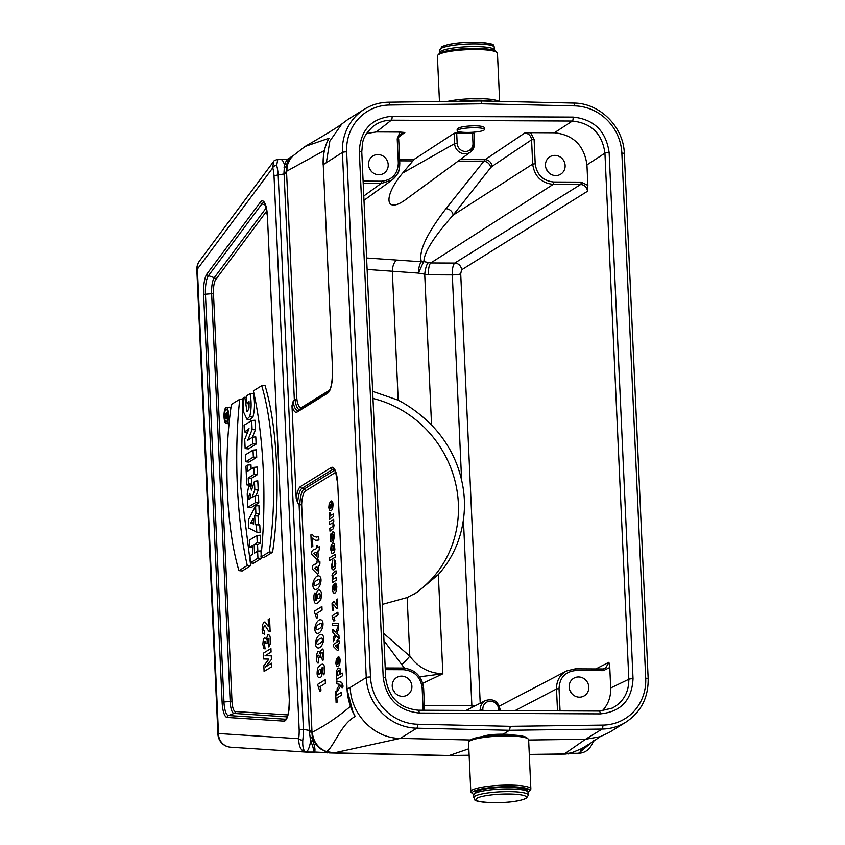 <?xml version="1.0" encoding="UTF-8"?>
<svg xmlns="http://www.w3.org/2000/svg" width="845" height="845" viewBox="0 0 845 845"><rect width="100%" height="100%" fill="white"/><g stroke="black" fill="none" stroke-linecap="round" stroke-linejoin="round"><path stroke-width="1.27" d="M371.124 171.091A10.246 9.675 58.3 0 0 369.371 168.261M378.835 174.757A10.246 9.675 58.3 0 0 383.757 173.383A10.246 9.675 58.3 0 0 386.609 159.578A10.246 9.675 58.3 0 0 372.994 155.934A10.246 9.675 58.3 0 0 369.011 167.268A10.246 9.675 58.3 0 0 378.835 174.757M363.107 181.105L381.454 181.2C392.133 180.143 397.752 174.123 398.322 163.106L397.213 138.823L400.044 132.063L376.321 131.947L366.614 133.521M400.044 132.063L404.871 132.475L401.111 133.721C398.903 136.33 398.101 138.115 398.692 139.087L399.791 163.37L398.322 163.106M454.156 133.256L414.24 159.325L402.674 173.045C382.373 197.265 385.331 215.179 406.91 198.691L470.528 152.037A10.298 9.728 -121.7 0 1 460.335 152.649A10.298 9.728 -121.7 0 1 454.631 143.639L454.156 133.256L456.68 132.866L457.156 143.301A8.249 7.795 58.3 0 0 465.437 151.466A8.249 7.795 58.3 0 0 472.978 143.375L472.503 132.94L456.68 132.866M472.503 132.94L473.918 133.352M587.877 185.382L587.529 191.245C586.948 187.167 584.666 184.907 580.663 184.495L553.253 184.368C541.286 183.09 534.431 176.33 532.677 164.088L531.579 139.805C530.998 135.718 528.716 133.457 524.724 133.035L530.66 132.665L534.103 139.467L535.202 163.75C536.776 174.767 542.944 180.851 553.718 182.002L581.138 182.129L587.877 185.382L586.948 164.881C584.191 145.498 573.332 134.799 554.383 132.781L530.66 132.665M457.198 130.7L457.134 129.222C458.592 127.194 464.401 126.042 474.584 125.778C480.71 125.884 483.984 126.549 484.428 127.775L484.502 129.454A13.668 2.281 177.4 0 0 474.679 127.722A13.668 2.281 177.4 0 0 457.198 130.7A13.668 2.281 177.4 0 0 470.95 132.359A13.668 2.281 177.4 0 0 484.502 129.454M555.756 175.58A10.246 9.675 58.3 0 0 560.689 174.207A10.246 9.675 58.3 0 0 563.541 160.402A10.246 9.675 58.3 0 0 549.915 156.769A10.246 9.675 58.3 0 0 545.933 168.092A10.246 9.675 58.3 0 0 555.756 175.58M595.852 668.934L608.918 662.29L609.773 667.476L603.319 670.655L575.91 670.529C565.231 671.585 559.612 677.605 559.041 688.622L560.055 710.867M602.242 710.92C608.146 704.593 610.967 696.945 610.703 687.967L609.773 667.476M579.448 697.167A10.246 9.675 58.3 0 0 584.37 695.784A10.246 9.675 58.3 0 0 587.222 681.978A10.246 9.675 58.3 0 0 573.597 678.345A10.246 9.675 58.3 0 0 569.625 689.678A10.246 9.675 58.3 0 0 579.448 697.167M402.516 696.333A10.246 9.675 58.3 0 0 407.448 694.96A10.246 9.675 58.3 0 0 410.3 681.154A10.246 9.675 58.3 0 0 396.675 677.521A10.246 9.675 58.3 0 0 392.703 688.855A10.246 9.675 58.3 0 0 402.516 696.333M428.32 262.784A10.246 2.662 97.6 0 0 424.729 274.53L431.563 425.098A109.322 103.248 -121.7 0 1 461.623 480.192L452.307 274.9L428.447 274.794L418.412 273.093L423.398 262.182A6.834 5.936 44 0 0 421.285 261.76L421.338 261.527C418.433 251.504 426.63 233.896 445.938 208.715A6.834 6.084 -141.7 0 1 453.121 215.148C433.506 237.329 423.789 252.824 423.947 261.644L430.802 262.953L454.747 263.07A6.834 6.38 -122 0 1 461.592 269.84L587.529 191.245M445.938 208.715L485.093 159.663L460.293 159.547M424.422 705.586L471.869 705.807L463.419 519.686A109.322 103.248 -121.7 0 1 438.354 574.526L442.854 673.782L422.796 683.309M383.641 633.349L409.814 656.153C418.169 667.434 429.186 673.307 442.854 673.782L419.638 676.813M382.331 604.397L407.163 597.552L417.441 592.144L438.354 574.526M431.563 425.098C421.296 414.768 410.174 406.466 398.196 400.181L372.656 391.372M366.603 257.989L421.285 261.76C419.585 264.01 418.634 267.791 418.412 273.093L367.121 269.439M463.419 519.686C465.278 506.493 464.676 493.322 461.623 480.192M599.443 711.089L612.181 708.152C623.335 702.111 628.881 692.477 628.828 679.274L604.935 153.135C602.189 133.742 591.331 123.043 572.371 121.036L391.33 120.191C384.507 120.222 378.433 122.282 373.099 126.38L373.046 126.412C361.164 137.841 362.854 142.182 361.776 151.846L385.669 677.986C388.457 697.474 399.326 708.216 418.264 710.212A3.412 0.972 -89.7 0 0 418.127 710.244M557.51 710.856L556.506 688.96C556.464 680.848 559.802 674.859 566.53 670.962L575.244 668.86A2.049 0.581 -89.7 0 1 575.339 668.839L602.749 668.965A2.049 0.581 -89.7 0 0 602.665 668.986L575.434 668.86M392.017 180.006C401.026 171.524 398.734 169.718 399.791 163.37L399.727 163.465C399.854 170.405 397.287 175.929 392.027 180.017M363.984 200.328L391.995 180.038L380.989 183.566L363.213 183.481M421.338 261.527A6.834 6.369 155.2 0 1 423.947 261.644L423.398 262.182M461.592 269.84L460.715 273.78A6.834 1.141 -2.6 0 1 452.307 274.9C452.202 268.763 453.015 264.812 454.747 263.07L580.663 184.495A2.049 0.581 -89.7 0 0 581.138 182.129M528.643 740.019L585.574 739.259L602.094 729.055L509.503 730.281L510.306 726.33L602.844 725.105A47.764 45.102 58.3 0 0 645.707 678.271L621.857 153.135A47.764 45.102 58.3 0 0 574.716 105.889L482.041 103.798L480.932 101.02M470.591 739.988L400.255 738.393L416.775 728.189L509.503 730.281L503.166 734.199L513.95 735.097M482.569 736.544C486.762 734.928 493.628 734.136 503.166 734.199A16.984 2.831 -2.6 0 1 513.031 735.044M350.242 687.46L366.255 677.563L342.415 152.427L323.244 164.648L332.55 369.635A20.259 5.735 90.3 0 1 327.786 393.094L297.197 411.98A20.259 5.735 90.3 0 1 291.99 405.695L296.215 498.656A20.259 5.735 90.3 0 1 300.577 486.477L331.166 467.591A20.259 5.735 90.3 0 1 337.746 484.048L347.052 689.034L350.242 687.46C350.749 714.205 374.187 738.456 400.255 738.393L334.124 752.874L449.297 755.493A34.159 9.686 90.3 0 1 448.399 755.662A34.159 9.686 90.3 0 1 448.294 755.652A34.159 9.686 90.3 0 1 448.177 755.652M468.848 748.776L449.297 755.493L469.144 755.229M347.063 689.235L347.052 689.034C347.57 698.794 350.284 707.941 355.206 716.465C341.021 724.007 334.039 746.505 326.688 751.596L334.124 752.874A32.068 9.084 90.3 0 1 333.511 753.011L313.072 751.934C314.034 750.592 313.231 746.906 310.643 740.885L312.925 741.012C315.1 747.234 315.534 751.015 314.234 752.346A2.049 1.922 66.6 0 0 313.072 751.934M330.469 752.958L329.518 752.937M570.766 753.55L563.773 754.089A32.068 9.084 -89.7 0 0 564.375 753.951L585.564 739.259L600.14 736.724L609.403 732.34M287.511 159.325L290.912 157.117M326.392 162.314L329.846 141.115L341.834 123.983L348.161 119.261M277.762 159.399L276.674 165.419A20.555 5.82 90.3 0 1 278.185 174.957L303.418 729.372L309.365 730.439L299.098 504.37L299.827 504.845A17.576 4.975 90.3 0 1 303.989 489.139L301.961 488.378A18.336 5.197 -89.7 0 0 297.693 502.838L299.098 504.37M297.693 502.838L296.215 498.656M291.99 405.695L293.099 401.533L294.356 400.012L284.089 173.943L286.624 173.468L296.859 398.914A15.643 4.436 -89.7 0 0 301.57 407.459L329.613 390.147M278.237 174.957L284.089 173.943M305.108 146.438L328.948 138.274C324.776 146.079 322.874 154.867 323.244 164.648L332.55 369.635M333.511 753.011L326.054 751.723L320.149 748.659L315.85 744.382L312.333 737.336L312.925 741.012M565.939 753.962L571.706 752.747A30.811 8.735 -89.7 0 0 571.759 752.737L581.265 748.797M565.97 753.962L563.773 754.089M299.172 409.571A17.576 4.975 90.3 0 1 295.042 399.505L294.356 400.012M327.29 141.601L327.089 142.14M351.7 709.441L355.206 716.465L352.08 710.592M244.807 397.182L247.004 411.663L247.532 411.462L249.043 407.977L249.074 401.65L246.708 402.875L246.391 395.935L250.088 393.664L253.405 393.347C254.968 401.861 254.841 409.688 253.004 416.849L250.247 419.585L246.972 419.268L243.687 412.265L243.022 398.28L246.444 397.013M248.155 403.044L248.757 409.329M247.025 430.295L244.395 431.922L244.089 425.236L251.694 420.546L255.032 420.218L255.475 429.778L252.444 437.214L255.792 436.876L256.119 444.121L248.356 448.917L245.145 448.558L244.733 439.389L249.043 428.658L247.025 430.295L248.324 430.411M256.384 449.804L256.722 457.325L248.958 462.12L245.747 461.761L245.43 454.821L253.035 450.132L256.384 449.804M247.617 465.109L247.891 471.024L253.817 467.369L257.165 467.042L257.503 474.584L251.578 478.238L251.842 484.132L250.004 485.273L246.803 484.914L245.948 466.144L247.617 465.109L250.965 464.782L251.155 469.007M254.451 481.354L254.831 489.815L252.032 497.599L255.105 495.709L258.454 495.381L258.792 502.923L251.028 507.718L247.817 507.359L247.226 493.966L248.578 486.931L250.204 486.435L251.525 490.079L254.451 481.354L257.788 480.805L258.2 489.952L256.172 495.603M249.518 486.15L252.94 485.875M257.619 551.236L257.936 558.186L250.342 562.876L250.025 555.926L252.856 554.172L252.465 545.416L249.624 547.169L249.307 540.208L256.912 535.519L257.229 542.469L254.165 544.36L254.567 553.116L257.619 551.236L260.968 550.898L261.158 554.964M261.253 557.119L261.316 558.45L253.542 563.235L250.342 562.876M256.912 535.519L260.26 535.191L260.598 542.733L257.545 544.624L257.841 551.215M264.992 385.436C277.572 426.609 280.772 498.223 272.576 552.25L264.062 557.478L260.925 557.077C266.883 501.782 263.756 436.115 253.373 390.876L261.696 385.742L264.992 385.436M238.955 570.628L247.279 565.495C236.896 520.266 233.769 454.589 239.726 399.305L231.414 404.417C223.26 458.265 226.449 529.583 238.955 570.628L242.209 570.966L250.712 565.717L240.783 486.878L242.98 400.329M230.833 408.452A8.313 2.355 -89.7 0 0 229.534 407.205L226.259 407.491A8.006 2.271 -89.7 0 0 224.01 415.486A8.006 2.271 -89.7 0 0 226.185 423.503A8.006 2.271 -89.7 0 0 228.52 414.113A8.006 2.271 -89.7 0 0 226.259 407.491M258.464 524.439L259.795 525.02L260.133 532.487L256.753 532.118L248.757 528.083L248.388 519.886L255.57 506.028L258.908 505.585L259.288 513.813L258.084 516.01L258.464 524.439L255.116 524.692L259.795 525.02M247.279 565.495L250.712 565.717M239.726 399.305L243.138 398.935M261.696 385.742C274.202 426.799 277.392 498.117 269.238 551.965L272.576 552.25M269.238 551.965L260.925 557.077M228.002 414.451A6.221 1.764 -89.7 0 0 226.333 409.297A6.221 1.764 -89.7 0 0 225.974 409.392A6.221 1.764 -89.7 0 0 224.495 416.141A6.221 1.764 -89.7 0 0 226.27 421.75A6.221 1.764 -89.7 0 0 228.002 414.451M257.936 558.186L261.316 558.45M249.624 547.169L252.549 547.497M257.229 542.469L260.598 542.733M254.165 544.36L257.545 544.624M256.447 525.273L256.753 532.118M255.57 506.028L255.919 513.633L259.288 513.813M255.919 513.633L254.715 515.83L258.084 516.01M254.715 515.83L255.116 524.692M250.68 522.971L253.532 524.016L253.278 518.45L250.68 522.971L253.479 522.833M255.105 495.709L255.422 502.669L258.792 502.923M255.422 502.669L247.817 507.359M254.831 489.815L258.2 489.952M249.064 499.437L250.891 498.307L249.951 493.501L248.979 495.751L249.064 499.437M253.817 467.369L254.134 474.32L248.208 477.985L248.472 483.879L251.842 484.132M248.472 483.879L246.803 484.914M254.134 474.32L257.503 474.584M248.208 477.985L251.578 478.238M253.035 450.132L253.352 457.071L256.722 457.325M253.352 457.071L245.747 461.761M251.694 420.546L252.106 429.63L247.754 440.319L252.444 437.214L252.75 443.857L256.119 444.121M252.75 443.857L245.145 448.558M244.395 431.922L247.564 432.27M252.106 429.63L255.475 429.778M250.088 393.664C251.588 402.062 251.461 409.709 249.687 416.574L246.972 419.268M246.708 402.875L249.201 403.16M227.358 417.557L225.404 418.761L225.256 415.624A2.028 0.57 90.3 0 1 225.816 413.247A2.028 0.57 90.3 0 1 226.397 415.043L227.115 412.223L226.365 416.902L227.294 416.332L227.907 417.599M225.404 418.761L227.696 419.025M227.115 412.223L227.749 412.106M227.168 413.48L227.928 413.501M227.294 416.332L228.002 416.258M226.259 416.965L225.562 417.398L225.868 414.684L226.259 416.965M573.565 752.103L571.695 753.265L578.128 753.296A3.412 2.186 84.6 0 0 578.381 753.296L571.114 753.465L578.698 753.233A20.703 5.862 -89.7 0 0 581.761 748.554M593.665 740.537C590.739 748.67 585.838 752.895 578.983 753.222L578.381 753.296A3.412 2.186 84.6 0 0 578.55 753.265L590.898 743.072M578.223 753.296L576.554 753.413M276.674 165.419A3.412 2.334 164.2 0 0 272.766 167.838L273.548 161.564L199.526 260.989A13.668 13.668 0 0 0 196.832 269.766L217.925 734.189A13.668 2.281 -2.6 0 1 218.475 733.513L298.686 738.71A17.143 4.859 -89.7 0 0 299.172 729.805L274.012 175.665A17.143 4.859 -89.7 0 0 272.766 167.838L197.381 269.09A13.668 2.281 177.4 0 0 196.832 269.766M307.189 752.156L307.21 752.156A3.412 1.479 -88.8 0 0 307.358 752.145L312.375 752.261M306.703 752.135L305.341 751.913C300.978 750.825 298.76 746.42 298.686 738.71A3.412 1.405 -172.1 0 0 302.774 740.188C302.457 747.223 303.556 751.142 306.07 751.955L306.112 751.955A20.703 5.862 -89.7 0 0 310.654 740.843M284.121 173.933A20.671 5.852 -89.7 0 0 283.983 172.454L284.512 164.965M273.548 161.564C273.474 160.941 274.889 160.223 277.794 159.399L280.498 159.367A20.703 5.862 90.3 0 1 280.529 159.367A20.703 5.862 90.3 0 1 284.501 164.933M310.664 740.801L309.397 732.013A20.671 5.852 -89.7 0 0 309.397 730.439L311.911 730.228A22.72 6.433 90.3 0 1 311.9 732.076L312.312 737.336M303.418 729.372L299.172 729.805M287.311 159.462C288.61 158.078 288.42 159.663 286.73 164.215L286.434 167.078L290.437 158.554M286.413 167.067L286.455 171.715A22.72 6.433 90.3 0 1 286.624 173.468M407.163 597.552L409.814 656.153A34.159 8.704 138.1 0 1 401.819 664.73L383.979 640.7M404.396 668.089L401.819 664.73M566.425 753.909L568.938 753.476M571.4 753.286A2.049 1.986 -111.1 0 1 571.695 753.265L570.977 753.455M306.112 751.955L307.358 752.145M286.73 164.215L284.49 164.902C286.592 160.328 287.152 158.638 286.18 159.842M278.185 174.957L274.012 175.665M306.07 751.955L305.341 751.913M305.658 751.997A3.412 3.253 -75.2 0 0 306.291 752.029L312.724 752.061A2.049 1.922 74.9 0 1 313.664 752.325M335.718 472.302L305.372 491.04A15.643 4.436 -89.7 0 0 301.665 504.771L299.827 504.845M312.354 737.843L309.978 737.78M295.042 399.505L296.859 398.914M286.423 166.697L284.078 167.373M372.972 398.46A109.322 103.248 -121.7 0 1 390.992 404.628A109.322 103.248 -121.7 0 1 457.652 495.054A109.322 103.248 -121.7 0 1 414.272 594.003M492.297 101.22A28.698 4.785 177.4 0 0 458.381 101.273M447.501 101.421A30.061 5.017 -2.6 0 1 477.182 98.633A30.061 5.017 -2.6 0 1 498.867 101.368M499.648 101.389L497.462 53.341A30.061 5.017 177.4 0 0 496.987 52.506A30.061 5.017 177.4 0 0 469.028 49.612A30.061 5.017 177.4 0 0 438.597 54.566A30.061 5.017 177.4 0 0 437.794 55.2A30.061 5.017 177.4 0 0 437.393 56.066L439.463 101.527M437.794 55.2L439.073 53.826A28.698 4.785 -2.6 0 1 439.844 53.224A28.698 4.785 -2.6 0 1 468.89 48.503A28.698 4.785 -2.6 0 1 495.582 51.26L496.987 52.506M483.667 736.375A16.984 2.831 -2.6 0 1 503.166 734.199M468.964 741.667L470.253 740.294A28.698 4.785 -2.6 0 1 471.014 739.692A28.698 4.785 -2.6 0 1 500.06 734.97A28.698 4.785 -2.6 0 1 526.762 737.727L528.167 738.974A30.061 5.017 177.4 0 0 500.198 736.079A30.061 5.017 177.4 0 0 469.767 741.033A30.061 5.017 177.4 0 0 468.964 741.667A30.061 5.017 177.4 0 0 468.563 742.533L470.802 791.659A30.061 5.017 -2.6 0 1 500.599 785.29A30.061 5.017 -2.6 0 1 530.861 788.934A30.061 5.017 -2.6 0 1 530.47 789.8L529.181 791.173A28.698 4.785 177.4 0 0 500.673 786.864A28.698 4.785 177.4 0 0 472.672 793.74A28.698 4.785 177.4 0 0 473.707 794.363M530.861 788.934L528.632 739.808A30.061 5.017 177.4 0 0 528.167 738.974M472.672 793.74L471.267 792.494A30.061 5.017 -2.6 0 1 470.802 791.659M528.209 791.892A28.698 4.785 177.4 0 0 528.41 791.776A28.698 4.785 177.4 0 0 529.181 791.173M475.703 793.054A25.287 4.225 -2.6 0 1 500.705 787.434A25.287 4.225 -2.6 0 1 526.108 790.772M394.816 692.678A10.246 9.675 58.3 0 0 393.062 689.837M571.738 693.502A10.246 9.675 58.3 0 0 569.984 690.661M548.046 171.926A10.246 9.675 58.3 0 0 546.293 169.084M331.05 501.117L331.356 507.908L332.286 505.056L331.673 500.884L332.666 501.962L333.11 504.571L332.581 508.965L331.198 510.866L329.518 510.528L328.779 507.528L329.223 503.546L331.05 501.117M330.68 508.278L330.49 504.222L329.613 506.842L330.68 508.278M329.212 512.471L330.215 512.714L330.754 515.323L333.437 513.897L333.564 516.612L329.402 519.168L329.877 516.295L329.212 512.471M329.529 521.861L333.68 519.295L333.796 521.819L333.173 522.199L334.039 525.146L333.479 528.621L329.951 531.178L329.825 528.474L332.803 526.477L333.162 524.66L332.529 523.002L329.645 524.576L329.529 521.861M333.458 541.222L333.49 534.526L331.652 541.951L330.701 541.455L330.184 538.423L331.071 533.216L331.589 539.121L332.127 533.079L332.909 531.727L333.944 532.297L334.514 535.529L333.458 541.222M329.539 557.911L335.275 554.373L335.402 557.077L329.656 560.626L329.539 557.911M332.56 560.943L332.666 567.185L333.648 567.206L334.662 565.939L334.071 559.865L335.275 560.763L335.792 563.678L335.38 567.618L333.849 569.942L332.191 569.593L331.451 566.319L332.56 560.943M333.437 572.403L336.025 570.808L336.141 573.512L333.162 575.54L332.814 577.293L333.479 578.973L336.321 577.431L336.447 580.145L332.286 582.701L332.169 580.188L332.782 579.807L331.979 575.149L333.437 572.403M268.203 619.543L269.566 618.709L270.136 631.373L268.615 631.035L265.214 625.881L264.284 625.691L263.376 628.764L263.735 630.391L264.686 630.592L264.707 634.289L262.869 633.338L262.151 629.419L262.563 624.666L264.01 622.131L265.013 621.983L268.53 626.715L268.203 619.543M334.778 583.42L335.095 590.201L336.025 587.349L335.412 583.177L336.405 584.254L336.849 586.874L336.321 591.257L334.926 593.158L333.257 592.82L332.518 589.821L332.962 585.838L334.778 583.42M334.419 590.57L334.229 586.525L333.353 589.134L334.419 590.57M268.763 646.932L268.995 638.503L268.023 638.313L267.189 639.58L267.126 643.161L265.911 643.499L265.552 641.418L264.791 641.101L264.2 642.052L265.098 648.918L263.936 648.548L262.827 644.334L263.323 639.644L264.538 637.531L266.27 639.253L267.918 634.574L269.724 635.324L270.632 639.401L270.231 644.006L268.763 646.932M336.278 599.623L337.303 598.999L337.736 608.495L336.595 608.242L333.342 604.238L332.655 606.541L333.638 607.914L333.659 610.681L332.286 609.974L332.053 603.467L333.891 601.45L336.521 605.009L336.278 599.623M263.27 653.248L270.918 648.527L271.076 652.065L265.055 655.783L271.245 655.804L271.414 659.47L265.562 666.916L271.583 663.198L271.741 666.726L264.094 671.448L263.841 665.754L268.9 659.121L263.524 658.963L263.27 653.248M332.138 615.751L337.905 612.192L338.021 614.906L333.881 617.463L334.873 620.452L333.87 621.064L332.243 617.948L332.138 615.751M332.507 625.585L332.412 623.547L338.507 623.42L338.602 625.416L332.507 625.585M338.507 625.48L338.655 628.912L336.817 633.275L338.94 635.197L339.099 638.619L335.887 635.641L333.342 641.704L333.194 638.366L334.905 634.394L332.941 632.757L332.782 629.451L335.771 632.123L338.507 625.48M336.997 640.383L337.968 639.781L338.042 641.535L339.204 640.827L339.32 643.446L338.169 644.165L338.422 649.942L337.461 650.544L333.543 646.657L333.437 644.376L337.081 642.137L336.997 640.383M337.197 644.756L335.243 645.971L337.345 647.999L337.197 644.756M338.127 656.956L338.433 663.747L339.363 660.896L338.75 656.723L339.743 657.801L340.186 660.41L339.658 664.804L338.275 666.705L336.595 666.367L335.856 663.367L336.299 659.385L338.127 656.956M337.757 664.117L337.567 660.061L336.69 662.681L337.757 664.117M340.197 674.394L342.288 673.095L342.415 675.81L336.68 679.348L336.754 670.317L338.275 668.099L339.954 668.342L340.672 671.025L340.197 674.394M336.88 683.816L336.754 681.007L341.665 682.348L342.964 685.506L342.964 687.08L342.119 687.841L341.222 685.063L337.229 691.537L337.102 688.654L339.943 684.387L336.88 683.816M335.613 691.59L336.574 690.988L336.764 695.171L341.538 692.224L341.665 695.086L336.901 698.023L337.092 702.227L336.12 702.818L335.613 691.59M312.46 538.138L312.83 546.356L311.467 547.201L310.907 534.843L311.974 534.188L313.865 536.216L316.4 537.124L318.734 536.522L318.892 540.008L315.586 540.388L312.46 538.138M319.199 546.599C319.452 549.894 318.998 551.373 317.815 551.046C318.47 556.295 318.153 559.136 316.886 559.548L311.657 554.373C311.467 547.951 314.963 550.76 316.368 548.342C316.241 545.997 316.632 544.962 317.551 545.215C317.709 547.602 318.259 548.067 319.199 546.599M316.727 556.168C316.991 549.335 315.069 553.253 313.917 553.454L316.727 556.168M319.864 561.238C320.118 564.534 319.663 566.013 318.48 565.685C319.135 570.945 318.818 573.776 317.54 574.199L312.323 569.012C312.122 562.59 315.629 565.4 317.033 562.981C316.907 560.647 317.297 559.601 318.216 559.855C318.375 562.252 318.914 562.707 319.864 561.238M317.393 570.808C317.657 563.985 315.734 567.903 314.572 568.093L317.393 570.808M314.023 588.88C310.442 584.486 316.03 572.931 319.885 576.491C323.181 579.765 318.787 592.218 314.023 588.88M314.382 583.071C312.111 588.817 321.28 583.356 319.642 581.022C320.72 577.473 314.234 581.381 314.382 583.071M314.002 595.091C314.815 591.986 315.365 592.229 315.65 595.831L315.396 600.098C318.385 602.189 314.657 591.13 318.639 590.032C321.385 589.968 322.114 593.201 320.815 599.739C315.755 606.129 313.484 604.587 314.002 595.091M317.9 598.524C319.949 598.271 320.604 596.623 319.885 593.581C317.804 593.781 317.139 595.429 317.9 598.524M314.234 611.241L321.913 606.499L322.082 610.111L316.558 613.523C317.995 616.259 317.995 617.853 316.548 618.318L314.234 611.241M316.019 632.799C312.439 628.405 318.026 616.85 321.882 620.41C325.177 623.694 320.773 636.148 316.019 632.799M316.379 627.001C314.108 632.736 323.265 627.275 321.639 624.941C322.716 621.402 316.231 625.311 316.379 627.001M316.685 647.439C313.104 643.045 318.692 631.5 322.547 635.049C325.843 638.334 321.438 650.787 316.685 647.439M317.044 641.64C314.773 647.376 323.931 641.915 322.304 639.58C323.382 636.042 316.896 639.95 317.044 641.64M323.783 658.128C322.906 661.519 322.304 661.36 321.977 657.653L322.97 654.294C322.008 651.4 321.184 651.865 320.487 655.688C320.445 661.434 318.861 652.393 317.752 656.164L318.723 659.554C318.776 662.807 318.364 663.843 317.488 662.66C314.636 659.755 317.868 646.362 319.822 653.365C322.536 646.277 323.857 647.861 323.783 658.128M324.564 672.683C323.762 675.757 323.202 675.504 322.906 671.923L323.16 667.656C320.128 665.649 323.952 676.539 319.917 677.732C317.171 677.764 316.442 674.532 317.741 668.025C322.801 661.646 325.082 663.209 324.564 672.683M320.656 669.229C318.618 669.472 317.952 671.12 318.671 674.162C320.741 673.993 321.406 672.345 320.656 669.229M317.562 684.439L325.24 679.707L325.399 683.309L319.875 686.721C321.322 689.457 321.311 691.062 319.875 691.527L317.562 684.439M332.603 542.944L334.24 543.483L334.895 549.715L334.229 552.123L333.036 553.538L331.948 553.528L330.691 549.577L331.124 545.384L332.603 542.944M333.722 545.859L332.74 545.722L331.832 547.021L331.99 550.591L332.972 550.729L333.891 549.419L333.722 545.859M339.447 670.856L338.412 670.845L337.472 672.092L337.609 675.345L338.56 675.43L339.563 674.109L339.447 670.856M554.383 132.781L572.371 121.036A3.412 0.972 -89.7 0 0 573.142 117.096C594.088 119.325 606.087 131.155 609.139 152.575L633.032 678.715C631.923 700.125 621.001 711.839 600.246 713.877A3.412 0.972 -89.7 0 0 599.316 711.057A3.412 0.972 -89.7 0 0 599.158 711.089M600.246 713.877L419.204 713.032C398.259 710.803 386.26 698.973 383.218 677.553L359.326 151.413C360.424 130.003 371.356 118.289 392.112 116.251A3.412 0.972 -89.7 0 1 391.33 120.191L376.321 131.947M404.871 132.475L398.935 136.985M414.24 159.325L399.611 159.261M534.103 139.467L531.579 139.805L491.97 166.412A6.834 6.39 -123.9 0 0 485.093 159.663L524.724 133.035M610.703 687.967L628.828 679.274A3.412 0.57 -2.6 0 1 633.032 678.715M609.139 152.575A3.412 0.57 -2.6 0 0 604.935 153.135L586.948 164.881M460.715 273.78L480.213 703.23M499.258 705.828L499.796 705.86M423.165 710.233L422.151 687.978C420.588 676.961 414.42 670.877 403.646 669.726L385.288 669.641M412.55 160.909L399.685 160.846M491.97 166.412L490.66 167.669A6.834 6.084 -141.7 0 0 483.477 161.237L458.138 161.12M480.372 710.497L480.33 709.631A10.298 9.728 -121.7 0 1 485.431 700.558L466.155 710.434M478.819 710.487L482.854 709.304L482.907 710.508M498.74 710.582L498.677 709.377A8.249 7.795 58.3 0 0 490.396 701.213A8.249 7.795 58.3 0 0 482.854 709.304M402.674 173.045L454.631 143.639L457.156 143.301M473.982 133.246L474.383 143.724A10.298 9.728 -121.7 0 1 470.528 152.037L474.457 143.629L472.978 143.375M423.556 688.337L423.63 688.231C421.919 676.021 415.064 669.293 403.076 668.036L385.214 667.951L402.98 668.057A2.049 0.581 90.3 0 1 403.076 668.036A2.049 0.581 90.3 0 1 403.646 669.726M363.783 196.019L380.989 183.566A2.049 0.581 -89.7 0 0 381.454 181.2M396.643 260.154A10.246 5.197 96.5 0 0 392.344 271.425L398.196 400.181M602.844 668.986L605.527 668.31L608.918 662.29M553.718 182.002A2.049 0.581 -89.7 0 1 553.253 184.368L430.802 262.953A10.246 2.905 90.3 0 0 428.447 274.794M472.006 707.434A6.834 1.933 90.3 0 1 471.869 705.807A6.834 1.141 177.4 0 0 475.471 705.659M559.041 688.622L556.506 688.96L515.006 710.656M490.66 167.669L453.121 215.148L532.677 164.088L535.202 163.75M398.618 139.182L397.213 138.823M424.634 710.233L423.63 688.242L422.151 687.978M603.319 670.655A2.049 0.581 -89.7 0 0 602.76 668.965L605.527 668.3M575.91 670.529A2.049 0.581 -89.7 0 0 575.339 668.839L566.541 670.983M498.677 709.377L500.092 709.726M482.041 103.798L389.513 105.023A47.764 45.102 58.3 0 0 346.651 151.857L370.49 676.993A47.764 45.102 58.3 0 0 417.631 724.239L510.306 726.33M392.112 116.251L573.142 117.096M419.204 713.032A3.412 0.972 -89.7 0 0 418.264 710.212L599.306 711.057L612.181 708.121M383.218 677.553A3.412 0.57 -2.6 0 1 385.669 677.975M359.326 151.413A3.412 0.57 -2.6 0 1 361.776 151.846M609.477 732.298L625.828 722.2A51.175 48.334 -121.7 0 1 602.094 729.055A3.412 0.982 -90.8 0 0 602.844 725.105M529.297 754.416L564.375 753.951L571.759 752.737A20.502 19.562 71 0 0 572.086 752.62L571.706 752.747M217.925 734.189A13.668 13.668 0 0 0 230.696 747.212L230.696 747.212A13.668 13.108 -86.3 0 1 218.475 733.513L197.381 269.09A13.668 12.231 -143.3 0 1 199.526 260.989M206.983 273.875L260.44 202.082A18.516 5.25 90.3 0 1 267.421 216.183L289.36 699.428A18.516 5.25 90.3 0 1 284.004 721.134L227.125 717.447A18.516 5.25 90.3 0 1 222.119 702.132L203.603 294.366A18.516 5.25 90.3 0 1 206.983 273.875A2.049 1.838 36.7 0 0 208.462 275.681A16.594 4.7 -89.7 0 0 205.441 294.039L223.957 701.804A16.594 4.7 -89.7 0 0 228.435 715.525A2.049 1.965 93.7 0 0 227.125 717.447M346.651 151.857A3.412 0.57 -2.6 0 0 342.415 152.427A51.175 48.334 -121.7 0 1 364.607 109.111A51.175 48.334 -121.7 0 1 388.351 102.256A3.412 0.982 89.2 0 1 388.51 102.203A3.412 0.982 89.2 0 1 389.513 105.023M417.631 724.239A3.412 0.961 -88.7 0 1 416.775 728.189A51.175 48.334 -121.7 0 1 366.255 677.563A3.412 0.57 -2.6 0 1 370.49 676.993M309.397 732.013L311.9 732.076A11.26 3.19 -89.7 0 0 312.47 732.066A20.502 19.562 -109 0 0 326.688 751.596A30.811 8.735 90.3 0 1 326.054 751.723M293.099 401.533A18.336 5.197 -89.7 0 0 298.053 410.258A2.049 1.933 58.3 0 0 297.197 411.98M305.372 491.04A2.049 1.933 58.3 0 0 303.989 489.139L334.588 470.253L332.55 469.493L301.961 488.378A2.049 1.933 -121.7 0 1 300.577 486.477M337.757 484.248L335.666 472.154L334.018 469.334A18.336 5.197 -89.7 0 0 332.55 469.493A2.049 1.933 -121.7 0 1 331.166 467.591M298.053 410.258L328.673 391.351A2.049 1.933 58.3 0 0 327.786 393.094M323.255 164.838L323.16 164.754C322.811 155.681 324.438 147.421 328.04 139.964M353.263 713.106L346.968 689.14L337.746 484.048M222.119 702.132L230.157 701.466L211.641 293.701L203.603 294.366M287.258 716.877L234.065 713.423A14.46 4.098 90.3 0 1 230.157 701.466L231.984 701.139A12.538 3.549 -89.7 0 0 235.375 711.511L287.902 714.912M235.375 711.511A2.049 1.965 93.7 0 1 234.065 713.423L228.435 715.525L285.314 719.211A16.594 4.7 -89.7 0 0 285.895 719.127L285.906 719.127M286.138 718.915L285.314 719.211A2.049 1.965 93.7 0 0 284.004 721.134M266.83 210.901L215.76 279.505A12.538 3.549 -89.7 0 0 213.468 293.373L211.641 293.701A14.46 4.098 90.3 0 1 214.281 277.699L208.462 275.681L261.918 203.888L265.425 205.103M215.76 279.505A2.049 1.838 36.7 0 0 214.281 277.699L266.26 207.87M267.432 216.373L265.573 205.515L264.105 202.885A16.594 4.7 -89.7 0 0 261.918 203.888A2.049 1.838 36.7 0 1 260.44 202.082M213.468 293.373L231.984 701.139M285.895 719.127C287.987 717.352 289.117 710.825 289.286 699.523L289.36 699.428M289.286 699.523L267.421 216.183M648.03 678.884A3.412 0.57 177.4 0 0 648.168 678.715A3.412 0.57 177.4 0 0 645.707 678.271M624.18 153.737A3.412 0.57 177.4 0 0 624.318 153.568A3.412 0.57 177.4 0 0 621.857 153.135M573.67 103.111A3.412 0.961 91.3 0 1 573.839 103.069A3.412 0.961 91.3 0 1 574.716 105.889M249.687 416.574L253.004 416.849M225.509 416.141L226.217 416.131M303.355 729.362A20.555 5.82 90.3 0 1 302.774 740.188M292.856 155.976A20.502 19.044 48.1 0 0 286.994 171.049A11.26 3.19 -89.7 0 0 286.455 171.715A2.049 0.729 173.8 0 1 283.983 172.454M324.385 150.473L286.994 171.049M312.47 732.066C325.441 725.496 338.317 716.729 351.097 705.765M301.665 504.771L311.911 730.228M568.896 753.497L568.093 753.993M327.438 752.874L328.293 752.346M301.485 408.135A2.049 1.933 58.3 0 0 301.57 407.459M440.044 53.108L439.97 52.58A27.336 4.563 -2.6 0 1 474.922 46.612A27.336 4.563 -2.6 0 1 494.578 50.098L494.547 50.637M494.578 50.098L494.452 47.404A27.336 4.563 177.4 0 0 474.805 43.919A27.336 4.563 177.4 0 0 439.854 49.887L439.97 52.58M441.872 48.038A25.287 4.225 -2.6 0 1 466.873 42.408A25.287 4.225 -2.6 0 1 492.276 45.746M528.283 792.42A27.336 4.563 177.4 0 0 500.779 789.103A27.336 4.563 177.4 0 0 473.686 794.902L475.735 791.765C483.298 788.089 499.173 787.086 510.01 787.265C533.607 788.924 525.463 790.392 528.283 792.42L528.41 795.113A27.336 4.563 -2.6 0 0 508.753 791.638A27.336 4.563 -2.6 0 0 473.802 797.595L473.686 794.902M508.278 794.004A25.287 4.225 177.4 0 0 476.664 800.458A25.287 4.225 177.4 0 0 518.661 800.659A25.287 4.225 177.4 0 0 508.278 794.004M499.363 706.082L566.572 670.941M485.431 700.558C493.353 698.234 498.265 701.255 500.155 709.631L500.198 710.592M330.49 752.958L448.294 755.652M565.463 754.067L529.308 754.564M469.155 755.377L448.399 755.662M481.09 100.967L388.51 102.203C379.87 102.351 371.895 104.653 364.607 109.111L348.256 119.208M289.877 159.261L292.962 155.892L305.161 146.407C324.533 135.242 336.754 127.764 341.834 123.983M581.265 748.807C599.813 737.917 600.362 735.858 599.792 736.851M328.673 391.351C331.187 388.753 332.455 381.549 332.465 369.74M625.828 722.2C640.985 712.103 648.432 697.6 648.168 678.715L624.318 153.568C623.747 127.003 599.802 103.005 573.839 103.069L481.111 100.967M226.185 423.503L229.048 423.778M225.816 413.247L226.872 413.163M230.696 747.212L306.767 752.145M581.529 748.659L572.065 752.631M570.766 753.677L572.995 752.303M290.595 157.307L293.099 155.765M287.11 159.61L280.529 159.367M494.452 47.404C491.632 45.377 499.775 43.908 476.179 42.25C465.341 42.06 449.466 43.074 441.903 46.75L439.854 49.887M473.802 797.595C476.622 799.623 468.479 801.092 492.075 802.75C502.923 802.94 518.798 801.926 526.361 798.25L528.41 795.113"/></g></svg>
